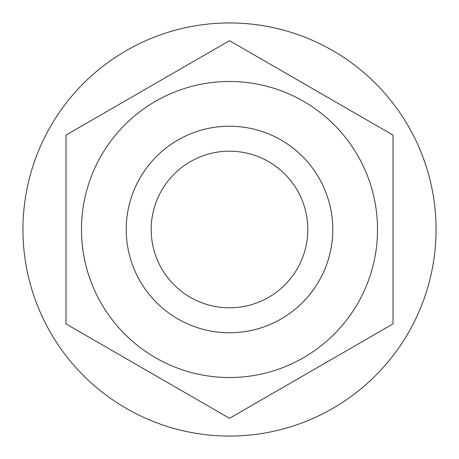 <?xml version="1.0" encoding="UTF-8"?>
<svg xmlns="http://www.w3.org/2000/svg" width="459" height="459" viewBox="0 0 459 459"><rect width="100%" height="100%" fill="white"/><g stroke="black" fill="none" stroke-linecap="round" stroke-linejoin="round"><path stroke-width="0.69" d="M151.183 229.5A78.317 78.317 0 0 0 268.658 297.323A78.317 78.317 0 0 0 268.658 161.677A78.317 78.317 0 0 0 151.183 229.5M126.225 229.5A103.275 103.275 0 0 0 281.137 318.936A103.275 103.275 0 0 0 281.137 140.064A103.275 103.275 0 0 0 126.225 229.5M229.5 40.685L393.019 135.095L393.019 323.905L229.5 418.315L65.981 323.905L65.981 135.095L229.5 40.685M229.5 377.527A148.028 148.028 0 0 0 357.693 155.486A148.028 148.028 0 0 0 101.307 155.486A148.028 148.028 0 0 0 229.5 377.527M332.781 229.5A103.281 103.281 0 0 0 177.862 140.058A103.281 103.281 0 0 0 177.862 318.942A103.281 103.281 0 0 0 332.781 229.5M229.5 22.95A206.55 206.55 0 0 1 408.378 332.775A206.55 206.55 0 0 1 50.622 332.775A206.55 206.55 0 0 1 229.5 22.95"/></g></svg>
